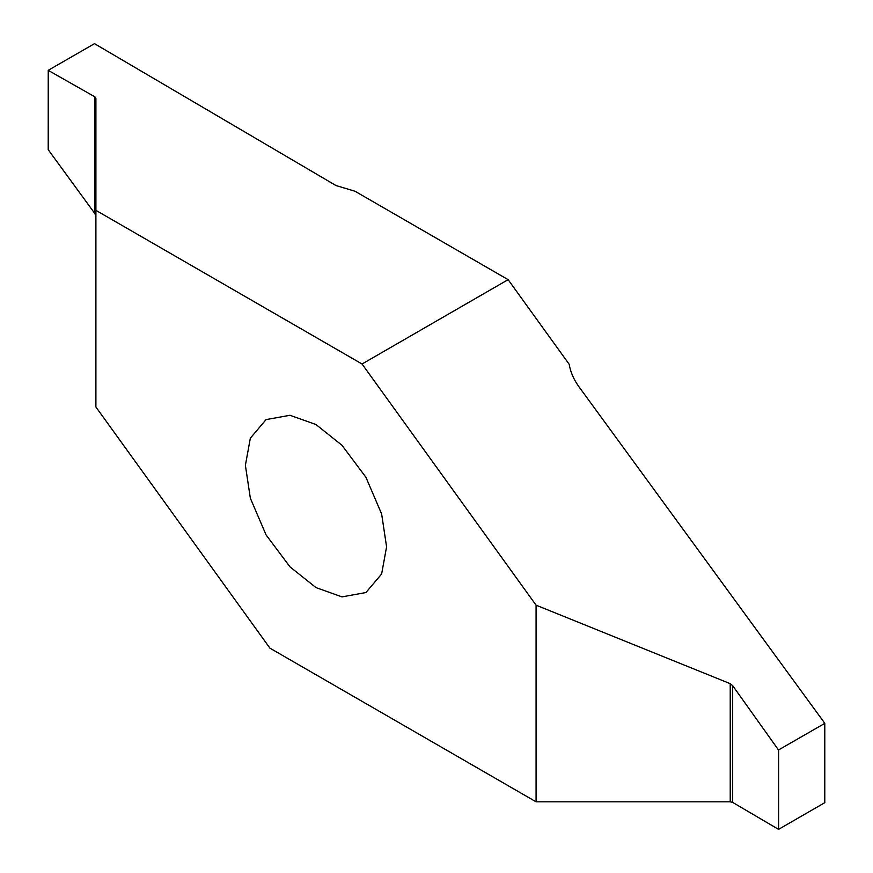 <?xml version="1.0" encoding="UTF-8"?>
<svg xmlns="http://www.w3.org/2000/svg" width="873" height="873" viewBox="0 0 873 873"><rect width="100%" height="100%" fill="white"/><g stroke="black" fill="none" stroke-linecap="round" stroke-linejoin="round"><path stroke-width="1.31" d="M386.586 546.836L381.632 573.987L365.907 592.549L341.976 596.881L315.993 587.605L290 566.872L266.069 534.898L250.344 498.188L245.389 465.32L250.344 438.17L266.069 419.607L290 415.275L315.993 424.551L341.976 445.285L365.907 477.258L381.632 513.968L386.586 546.836M824.767 723.27L579.039 386.892C573.757 379.58 570.473 372.051 569.196 364.303L508.119 279.655L354.929 191.209L335.963 185.534L94.491 43.661L48.233 70.309L48.211 149.676M94.873 213.569L95.899 216.395L95.899 98.245L94.873 96.827L94.873 213.569L48.233 149.73L48.233 70.364L94.873 96.827M48.233 149.632L48.233 70.364M95.899 98.245L95.899 406.982L269.932 648.159L536.077 801.818L730.221 801.818L732.676 802.407L732.676 685.665L730.221 683.668L536.077 605.175L536.077 801.818M824.789 723.324L824.789 802.658L824.767 723.368L778.509 749.983L778.509 829.339L732.676 802.407M824.767 802.691L778.607 829.339L778.607 750.016M778.509 749.983L732.676 685.665M508.119 279.655L362.044 363.997L95.899 210.338M536.077 605.175L362.044 363.997M730.221 683.668L730.221 801.818"/></g></svg>
